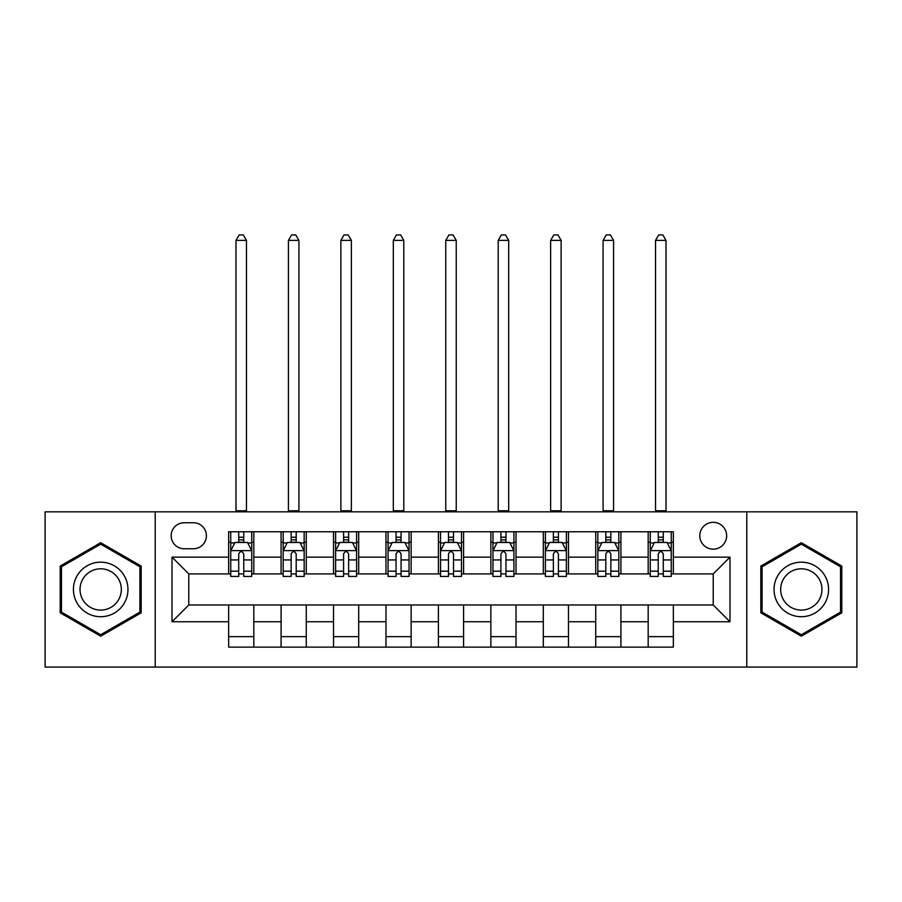 <?xml version="1.0" encoding="UTF-8"?>
<svg xmlns="http://www.w3.org/2000/svg" width="902" height="902" viewBox="0 0 902 902"><rect width="100%" height="100%" fill="white"/><g stroke="black" fill="none" stroke-linecap="round" stroke-linejoin="round"><path stroke-width="1.35" d="M713.211 522.326A13.429 13.429 0 0 0 699.783 535.743A13.429 13.429 0 0 0 713.211 549.171A13.429 13.429 0 0 0 726.64 535.743A13.429 13.429 0 0 0 713.211 522.326M746.777 667.063L856.9 667.063L856.9 511.829L746.777 511.829L746.777 667.063L155.223 667.063L155.223 511.829L45.1 511.829L45.1 667.063L155.223 667.063M184.177 548.754L193.4 548.754A13 13 0 0 0 206.411 535.743A13 13 0 0 0 193.4 522.743L184.177 522.743A13 13 0 0 0 171.166 535.743A13 13 0 0 0 184.177 548.754M746.777 511.829L155.223 511.829M228.646 621.749L172.011 621.749L172.011 557.143L228.646 557.143L228.646 573.92L188.789 573.92L188.789 604.971L228.646 604.971L228.646 647.129L673.354 647.129L673.354 604.971L713.211 604.971L713.211 573.92L673.354 573.92L673.354 557.143L729.989 557.143L729.989 621.749L673.354 621.749M673.354 557.143L673.354 531.763L228.646 531.763L228.646 557.143M648.177 531.763L648.177 573.92L650.274 573.92M658.246 573.92L663.286 573.92M671.257 573.92L673.354 573.92M648.177 573.92L618.817 573.92M595.737 531.763L595.737 573.92L597.834 573.92M605.806 573.92L610.846 573.92M595.737 573.92L566.377 573.92M543.297 531.763L543.297 573.92L545.394 573.92M553.366 573.92L558.406 573.92M543.297 573.92L513.926 573.92M490.857 531.763L490.857 573.92L492.954 573.92M500.926 573.92L505.954 573.92M490.857 573.92L461.486 573.92M438.417 531.763L438.417 573.92L440.514 573.92M448.486 573.92L453.514 573.92M438.417 573.92L409.046 573.92M385.977 531.763L385.977 573.92L388.074 573.92M396.046 573.92L401.074 573.92M385.977 573.92L356.606 573.92M333.526 531.763L333.526 573.92L335.623 573.92M343.594 573.92L348.634 573.92M333.526 573.92L304.166 573.92M281.086 531.763L281.086 573.92L283.183 573.92M291.154 573.92L296.194 573.92M281.086 573.92L251.726 573.92M228.646 573.92L230.743 573.92M238.714 573.92L243.754 573.92M228.646 604.971L253.823 604.971L253.823 647.129M673.354 604.971L253.823 604.971M253.823 531.763L253.823 573.92M228.646 542.249L230.743 542.249M238.714 542.249L243.754 542.249M251.726 542.249L253.823 542.249M228.646 636.643L253.823 636.643M281.086 604.971L281.086 647.129M306.263 531.763L306.263 573.92M281.086 542.249L283.183 542.249M291.154 542.249L296.194 542.249M304.166 542.249L306.263 542.249M306.263 604.971L306.263 647.129M281.086 636.643L306.263 636.643M333.526 604.971L333.526 647.129M358.703 604.971L358.703 647.129M333.526 636.643L358.703 636.643M358.703 531.763L358.703 573.92M333.526 542.249L335.623 542.249M343.594 542.249L348.634 542.249M356.606 542.249L358.703 542.249M385.977 604.971L385.977 647.129M411.143 604.971L411.143 647.129M385.977 636.643L411.143 636.643M411.143 531.763L411.143 573.92M385.977 542.249L388.074 542.249M396.046 542.249L401.074 542.249M409.046 542.249L411.143 542.249M438.417 604.971L438.417 647.129M463.583 604.971L463.583 647.129M438.417 636.643L463.583 636.643M463.583 531.763L463.583 573.92M438.417 542.249L440.514 542.249M448.486 542.249L453.514 542.249M461.486 542.249L463.583 542.249M490.857 604.971L490.857 647.129M516.023 604.971L516.023 647.129M490.857 636.643L516.023 636.643M516.023 531.763L516.023 573.92M490.857 542.249L492.954 542.249M500.926 542.249L505.954 542.249M513.926 542.249L516.023 542.249M543.297 604.971L543.297 647.129M568.474 604.971L568.474 647.129M543.297 636.643L568.474 636.643M568.474 531.763L568.474 573.92M543.297 542.249L545.394 542.249M553.366 542.249L558.406 542.249M566.377 542.249L568.474 542.249M595.737 604.971L595.737 647.129M620.914 604.971L620.914 647.129M595.737 636.643L620.914 636.643M620.914 531.763L620.914 573.92M595.737 542.249L597.834 542.249M605.806 542.249L610.846 542.249M618.817 542.249L620.914 542.249M648.177 604.971L648.177 647.129M648.177 636.643L673.354 636.643M648.177 542.249L650.274 542.249M658.246 542.249L663.286 542.249M671.257 542.249L673.354 542.249M188.789 573.92L172.011 557.143M188.789 604.971L172.011 621.749M729.989 557.143L713.211 573.92M729.989 621.749L713.211 604.971M100.686 636.192L141.174 612.819L141.174 566.073L100.686 542.7L60.208 566.073L60.208 612.819L100.686 636.192M841.792 566.073L801.314 542.7L760.826 566.073L760.826 612.819L801.314 636.192L841.792 612.819L841.792 566.073M243.754 537.22L238.714 537.22M251.726 571.18L243.754 571.18L243.754 576.446L251.726 576.446L251.726 550.851L247.52 542.463L234.937 542.463L230.743 550.851L230.743 576.446L238.714 576.446L238.714 571.18L230.743 571.18M230.743 550.851L230.743 531.763M251.726 550.851L251.726 531.763M238.714 542.463L238.714 531.763M243.754 531.763L243.754 542.463M243.754 571.18L243.754 553.997C242.074 550.761 240.394 550.761 238.714 553.997L238.714 571.18M235.986 511.829L235.986 240.394L246.471 240.394L243.326 234.937L239.131 234.937L235.986 240.394M246.471 511.829L246.471 240.394M296.194 537.22L291.154 537.22M304.166 571.18L296.194 571.18L296.194 576.446L304.166 576.446L304.166 550.851L299.971 542.463L287.377 542.463L283.183 550.851L283.183 576.446L291.154 576.446L291.154 571.18L283.183 571.18M283.183 550.851L283.183 531.763M304.166 550.851L304.166 531.763M291.154 542.463L291.154 531.763M296.194 531.763L296.194 542.463M296.194 571.18L296.194 553.997C294.514 550.761 292.834 550.761 291.154 553.997L291.154 571.18M288.426 511.829L288.426 240.394L298.923 240.394L295.777 234.937L291.572 234.937L288.426 240.394M298.923 511.829L298.923 240.394M348.634 537.22L343.594 537.22M356.606 571.18L348.634 571.18L348.634 576.446L356.606 576.446L356.606 550.851L352.411 542.463L339.828 542.463L335.623 550.851L335.623 576.446L343.594 576.446L343.594 571.18L335.623 571.18M335.623 550.851L335.623 531.763M356.606 550.851L356.606 531.763M343.594 542.463L343.594 531.763M348.634 531.763L348.634 542.463M348.634 571.18L348.634 553.997C346.954 550.761 345.274 550.761 343.594 553.997L343.594 571.18M340.877 511.829L340.877 240.394L351.363 240.394L348.217 234.937L344.023 234.937L340.877 240.394M351.363 511.829L351.363 240.394M401.074 537.22L396.046 537.22M409.046 571.18L401.074 571.18L401.074 576.446L409.046 576.446L409.046 550.851L404.851 542.463L392.269 542.463L388.074 550.851L388.074 576.446L396.046 576.446L396.046 571.18L388.074 571.18M388.074 550.851L388.074 531.763M409.046 550.851L409.046 531.763M396.046 542.463L396.046 531.763M401.074 531.763L401.074 542.463M401.074 571.18L401.074 553.997C399.394 550.761 397.726 550.761 396.046 553.997L396.046 571.18M393.317 511.829L393.317 240.394L403.803 240.394L400.657 234.937L396.463 234.937L393.317 240.394M403.803 511.829L403.803 240.394M453.514 537.22L448.486 537.22M461.486 571.18L453.514 571.18L453.514 576.446L461.486 576.446L461.486 550.851L457.291 542.463L444.709 542.463L440.514 550.851L440.514 576.446L448.486 576.446L448.486 571.18L440.514 571.18M440.514 550.851L440.514 531.763M461.486 550.851L461.486 531.763M448.486 542.463L448.486 531.763M453.514 531.763L453.514 542.463M453.514 571.18L453.514 553.997C451.846 550.761 450.166 550.761 448.486 553.997L448.486 571.18M445.757 511.829L445.757 240.394L456.243 240.394L453.097 234.937L448.903 234.937L445.757 240.394M456.243 511.829L456.243 240.394M124.307 575.814A27.274 27.274 0 0 0 87.054 565.825A27.274 27.274 0 0 0 77.076 603.077A27.274 27.274 0 0 0 114.329 613.067A27.274 27.274 0 0 0 124.307 575.814M118.568 579.118A20.645 20.645 0 0 0 90.369 571.564A20.645 20.645 0 0 0 82.804 599.774A20.645 20.645 0 0 0 111.014 607.328A20.645 20.645 0 0 0 118.568 579.118M100.686 634.737L61.46 612.097L61.46 566.794L100.686 544.154L139.911 566.794L139.911 612.097L100.686 634.737M801.314 616.72A27.274 27.274 0 0 0 828.577 589.446A27.274 27.274 0 0 0 801.314 562.172A27.274 27.274 0 0 0 774.04 589.446A27.274 27.274 0 0 0 801.314 616.72M801.314 610.09A20.645 20.645 0 0 0 821.959 589.446A20.645 20.645 0 0 0 801.314 568.801A20.645 20.645 0 0 0 780.67 589.446A20.645 20.645 0 0 0 801.314 610.09M762.089 566.794L801.314 544.154L840.54 566.794L840.54 612.097L801.314 634.737L762.089 612.097L762.089 566.794M505.954 537.22L500.926 537.22M513.926 571.18L505.954 571.18L505.954 576.446L513.926 576.446L513.926 550.851L509.731 542.463L497.149 542.463L492.954 550.851L492.954 576.446L500.926 576.446L500.926 571.18L492.954 571.18M492.954 550.851L492.954 531.763M513.926 550.851L513.926 531.763M500.926 542.463L500.926 531.763M505.954 531.763L505.954 542.463M505.954 571.18L505.954 553.997C504.286 550.761 502.606 550.761 500.926 553.997L500.926 571.18M498.197 511.829L498.197 240.394L508.683 240.394L505.537 234.937L501.343 234.937L498.197 240.394M508.683 511.829L508.683 240.394M558.406 537.22L553.366 537.22M566.377 571.18L558.406 571.18L558.406 576.446L566.377 576.446L566.377 550.851L562.172 542.463L549.589 542.463L545.394 550.851L545.394 576.446L553.366 576.446L553.366 571.18L545.394 571.18M545.394 550.851L545.394 531.763M566.377 550.851L566.377 531.763M553.366 542.463L553.366 531.763M558.406 531.763L558.406 542.463M558.406 571.18L558.406 553.997C556.726 550.761 555.046 550.761 553.366 553.997L553.366 571.18M550.637 511.829L550.637 240.394L561.123 240.394L557.977 234.937L553.783 234.937L550.637 240.394M561.123 511.829L561.123 240.394M610.846 537.22L605.806 537.22M618.817 571.18L610.846 571.18L610.846 576.446L618.817 576.446L618.817 550.851L614.623 542.463L602.029 542.463L597.834 550.851L597.834 576.446L605.806 576.446L605.806 571.18L597.834 571.18M597.834 550.851L597.834 531.763M618.817 550.851L618.817 531.763M605.806 542.463L605.806 531.763M610.846 531.763L610.846 542.463M610.846 571.18L610.846 553.997C609.166 550.761 607.486 550.761 605.806 553.997L605.806 571.18M603.077 511.829L603.077 240.394L613.574 240.394L610.428 234.937L606.223 234.937L603.077 240.394M613.574 511.829L613.574 240.394M663.286 537.22L658.246 537.22M671.257 571.18L663.286 571.18L663.286 576.446L671.257 576.446L671.257 550.851L667.063 542.463L654.48 542.463L650.274 550.851L650.274 576.446L658.246 576.446L658.246 571.18L650.274 571.18M650.274 550.851L650.274 531.763M671.257 550.851L671.257 531.763M658.246 542.463L658.246 531.763M663.286 531.763L663.286 542.463M663.286 571.18L663.286 553.997C661.606 550.761 659.926 550.761 658.246 553.997L658.246 571.18M655.528 511.829L655.528 240.394L666.014 240.394L662.869 234.937L658.674 234.937L655.528 240.394M666.014 511.829L666.014 240.394M281.086 621.749L253.823 621.749M281.086 557.143L253.823 557.143M333.526 557.143L306.263 557.143M333.526 621.749L306.263 621.749M385.977 557.143L358.703 557.143M385.977 621.749L358.703 621.749M438.417 557.143L411.143 557.143M438.417 621.749L411.143 621.749M490.857 557.143L463.583 557.143M490.857 621.749L463.583 621.749M543.297 557.143L516.023 557.143M543.297 621.749L516.023 621.749M595.737 557.143L568.474 557.143M595.737 621.749L568.474 621.749M648.177 557.143L620.914 557.143M648.177 621.749L620.914 621.749M251.613 550.637L230.844 550.637M230.743 542.959L234.689 542.959M247.779 542.959L251.726 542.959M238.714 559.939L230.743 559.939M251.726 559.939L243.754 559.939M243.754 539.881L238.714 539.881M235.986 510.78L246.471 510.78M304.053 550.637L283.296 550.637M283.183 542.959L287.129 542.959M300.219 542.959L304.166 542.959M291.154 559.939L283.183 559.939M304.166 559.939L296.194 559.939M296.194 539.881L291.154 539.881M288.426 510.78L298.923 510.78M356.504 550.637L335.736 550.637M335.623 542.959L339.569 542.959M352.659 542.959L356.606 542.959M343.594 559.939L335.623 559.939M356.606 559.939L348.634 559.939M348.634 539.881L343.594 539.881M340.877 510.78L351.363 510.78M408.944 550.637L388.176 550.637M388.074 542.959L392.009 542.959M405.099 542.959L409.046 542.959M396.046 559.939L388.074 559.939M409.046 559.939L401.074 559.939M401.074 539.881L396.046 539.881M393.317 510.78L403.803 510.78M461.384 550.637L440.616 550.637M440.514 542.959L444.46 542.959M457.539 542.959L461.486 542.959M448.486 559.939L440.514 559.939M461.486 559.939L453.514 559.939M453.514 539.881L448.486 539.881M445.757 510.78L456.243 510.78M513.824 550.637L493.056 550.637M492.954 542.959L496.901 542.959M509.991 542.959L513.926 542.959M500.926 559.939L492.954 559.939M513.926 559.939L505.954 559.939M505.954 539.881L500.926 539.881M498.197 510.78L508.683 510.78M566.264 550.637L545.496 550.637M545.394 542.959L549.341 542.959M562.431 542.959L566.377 542.959M553.366 559.939L545.394 559.939M566.377 559.939L558.406 559.939M558.406 539.881L553.366 539.881M550.637 510.78L561.123 510.78M618.704 550.637L597.947 550.637M597.834 542.959L601.781 542.959M614.871 542.959L618.817 542.959M605.806 559.939L597.834 559.939M618.817 559.939L610.846 559.939M610.846 539.881L605.806 539.881M603.077 510.78L613.574 510.78M671.156 550.637L650.387 550.637M650.274 542.959L654.221 542.959M667.311 542.959L671.257 542.959M658.246 559.939L650.274 559.939M671.257 559.939L663.286 559.939M663.286 539.881L658.246 539.881M655.528 510.78L666.014 510.78"/></g></svg>

